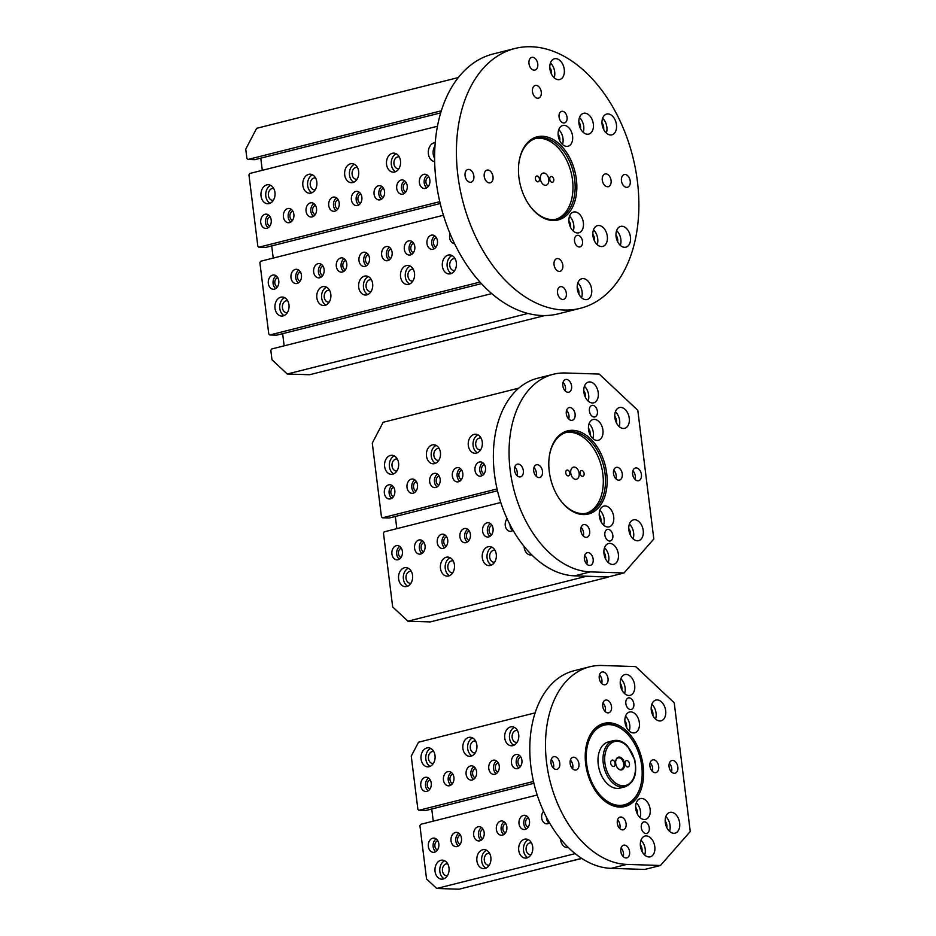 <?xml version="1.0" encoding="UTF-8"?>
<svg xmlns="http://www.w3.org/2000/svg" width="936" height="936" viewBox="0 0 936 936"><rect width="100%" height="100%" fill="white"/><g stroke="black" fill="none" stroke-linecap="round" stroke-linejoin="round"><path stroke-width="1.4" d="M625.072 763.682A3.276 2.153 -104.1 0 1 626.465 760.582A3.276 2.153 -104.1 0 1 629.343 763.226A3.276 2.153 -104.1 0 1 628.068 766.935A3.276 2.153 -104.1 0 1 625.072 763.682M615.701 763.378A6.552 4.294 -104.1 0 1 615.677 761.284A6.552 4.294 -104.1 0 1 621.527 757.973A6.552 4.294 -104.1 0 1 623.984 767.719A6.552 4.294 -104.1 0 1 617.257 767.578A6.552 4.294 -104.1 0 1 615.701 763.378M610.705 763.214A3.276 2.153 -104.1 0 1 612.109 760.114A3.276 2.153 -104.1 0 1 614.987 762.758A3.276 2.153 -104.1 0 1 613.7 766.467A3.276 2.153 -104.1 0 1 610.705 763.214M641.839 779.185A41.675 27.331 -104.1 0 1 641.827 779.337A41.675 27.331 -104.1 0 1 623.938 805.522A41.675 27.331 -104.1 0 1 585.842 764.197A41.675 27.331 -104.1 0 1 603.591 724.698A41.675 27.331 -104.1 0 1 608.669 724.16A41.675 27.331 -104.1 0 1 631.753 739.3A41.675 27.331 -104.1 0 1 631.835 739.428M625.026 786.837L620.006 788.1A23.809 15.619 -104.1 0 1 598.244 764.478A23.809 15.619 -104.1 0 1 608.388 741.909L613.408 740.645C618.357 739.604 623.048 741.37 627.459 745.957L634.725 759.704C637.486 773.861 634.257 782.905 625.026 786.837A23.809 15.619 -104.1 0 1 603.252 763.226A23.809 15.619 -104.1 0 1 613.408 740.645M586.673 764.104A41.079 26.933 75.9 0 0 614.601 804.667A41.079 26.933 75.9 0 0 641.862 779.033A41.079 26.933 75.9 0 0 631.929 739.557A41.079 26.933 75.9 0 0 599.988 726.804A41.079 26.933 75.9 0 0 586.673 764.104M617.163 767.438A5.955 3.908 75.9 0 0 621.106 769.404A5.955 3.908 75.9 0 0 623.434 762.676A5.955 3.908 75.9 0 0 618.193 757.856A5.955 3.908 75.9 0 0 615.654 761.448M660.442 865.496L644.752 869.439L611.114 868.351A101.205 66.374 -104.1 0 1 532.35 775.921A101.205 66.374 -104.1 0 1 574.025 670.749L589.727 666.795A101.205 66.374 -104.1 0 1 602.035 665.496L635.661 666.584L674.224 702.796L690.253 831.507L660.442 865.496L626.804 864.396A101.205 66.374 -104.1 0 1 548.04 771.966A101.205 66.374 -104.1 0 1 589.727 666.795M650.134 809.219A10.717 7.032 75.9 0 0 640.329 798.595A10.717 7.032 75.9 0 0 635.766 808.751A10.717 7.032 75.9 0 0 645.559 819.386A10.717 7.032 75.9 0 0 650.134 809.219M641.289 827.576A5.955 3.908 75.9 0 0 646.729 833.485A5.955 3.908 75.9 0 0 649.268 827.845A5.955 3.908 75.9 0 0 643.828 821.937A5.955 3.908 75.9 0 0 641.289 827.576M654.79 846.67A10.717 7.032 75.9 0 0 644.998 836.035A10.717 7.032 75.9 0 0 640.435 846.202A10.717 7.032 75.9 0 0 650.227 856.826A10.717 7.032 75.9 0 0 654.79 846.67M679.653 823.001A10.717 7.032 75.9 0 0 669.86 812.378A10.717 7.032 75.9 0 0 665.297 822.533A10.717 7.032 75.9 0 0 675.09 833.157A10.717 7.032 75.9 0 0 679.653 823.001M608.026 678.506A6.552 4.294 -104.1 0 1 605.229 684.719A6.552 4.294 -104.1 0 1 599.473 679.407A6.552 4.294 -104.1 0 1 602.035 672.013A6.552 4.294 -104.1 0 1 608.026 678.506M611.524 706.586A6.552 4.294 -104.1 0 1 608.728 712.799A6.552 4.294 -104.1 0 1 602.971 707.487A6.552 4.294 -104.1 0 1 605.533 700.093A6.552 4.294 -104.1 0 1 611.524 706.586M643.137 765.882A42.869 28.115 -104.1 0 1 629.249 804.808A42.869 28.115 -104.1 0 1 595.916 791.505A42.869 28.115 -104.1 0 1 585.562 750.309A42.869 28.115 -104.1 0 1 614.004 723.563A42.869 28.115 -104.1 0 1 643.137 765.882M617.315 823.306A6.552 4.294 -104.1 0 1 620.112 817.093A6.552 4.294 -104.1 0 1 625.868 822.405A6.552 4.294 -104.1 0 1 623.306 829.799A6.552 4.294 -104.1 0 1 617.315 823.306M620.814 851.386A6.552 4.294 -104.1 0 1 623.61 845.173A6.552 4.294 -104.1 0 1 629.366 850.485A6.552 4.294 -104.1 0 1 626.804 857.879A6.552 4.294 -104.1 0 1 620.814 851.386M634.678 685.199A10.717 7.032 -104.1 0 1 630.115 695.354A10.717 7.032 -104.1 0 1 620.322 684.731A10.717 7.032 -104.1 0 1 624.885 674.575A10.717 7.032 -104.1 0 1 634.678 685.199M674.259 773.3A6.552 4.294 -104.1 0 1 669.17 767.321A6.552 4.294 -104.1 0 1 671.861 760.512A6.552 4.294 -104.1 0 1 677.629 765.823A6.552 4.294 -104.1 0 1 675.055 773.218A6.552 4.294 -104.1 0 1 674.259 773.3M655.118 772.68A6.552 4.294 -104.1 0 1 650.017 766.701A6.552 4.294 -104.1 0 1 652.708 759.892A6.552 4.294 -104.1 0 1 658.476 765.192A6.552 4.294 -104.1 0 1 655.914 772.598A6.552 4.294 -104.1 0 1 655.118 772.68M625.845 703.556A5.955 3.908 -104.1 0 1 628.384 697.917A5.955 3.908 -104.1 0 1 633.824 703.813A5.955 3.908 -104.1 0 1 631.285 709.465A5.955 3.908 -104.1 0 1 625.845 703.556M665.672 710.681A10.717 7.032 -104.1 0 1 661.097 720.837A10.717 7.032 -104.1 0 1 651.304 710.213A10.717 7.032 -104.1 0 1 655.867 700.058A10.717 7.032 -104.1 0 1 665.672 710.681M639.346 722.639A10.717 7.032 -104.1 0 1 634.783 732.794A10.717 7.032 -104.1 0 1 624.979 722.171A10.717 7.032 -104.1 0 1 629.554 712.015A10.717 7.032 -104.1 0 1 639.346 722.639M554.58 756.592A6.552 4.294 -104.1 0 1 559.669 762.571A6.552 4.294 -104.1 0 1 556.978 769.38A6.552 4.294 -104.1 0 1 551.21 764.068A6.552 4.294 -104.1 0 1 553.784 756.674A6.552 4.294 -104.1 0 1 554.58 756.592M573.721 757.212A6.552 4.294 -104.1 0 1 578.822 763.191A6.552 4.294 -104.1 0 1 576.12 770A6.552 4.294 -104.1 0 1 570.363 764.7A6.552 4.294 -104.1 0 1 572.926 757.294A6.552 4.294 -104.1 0 1 573.721 757.212M599.496 674.809A6.552 4.294 -104.1 0 1 601.918 680.039A6.552 4.294 -104.1 0 1 601.673 683.455M602.995 702.889A6.552 4.294 -104.1 0 1 605.417 708.119A6.552 4.294 -104.1 0 1 605.171 711.535M617.561 819.889A6.552 4.294 -104.1 0 1 619.737 828.535M621.059 847.969A6.552 4.294 -104.1 0 1 623.236 856.615M623.938 805.522L623.715 805.58A41.675 27.331 -104.1 0 1 595.741 791.236M585.526 750.625A41.675 27.331 -104.1 0 1 603.381 724.745L603.591 724.698M669.322 763.308A6.552 4.294 -104.1 0 1 671.744 768.55A6.552 4.294 -104.1 0 1 671.498 771.954M650.169 762.688A6.552 4.294 -104.1 0 1 652.603 767.918A6.552 4.294 -104.1 0 1 652.345 771.334M651.199 708.798A5.955 3.908 -104.1 0 1 652.883 712.986A5.955 3.908 -104.1 0 1 652.837 715.338M620.205 683.327A5.955 3.908 -104.1 0 1 621.902 687.504A5.955 3.908 -104.1 0 1 621.855 689.867M624.569 693.553A10.717 7.032 75.9 0 0 620.849 678.787M655.551 719.035A10.717 7.032 75.9 0 0 651.83 704.27M629.226 731.004A10.717 7.032 75.9 0 0 625.505 716.227M624.874 720.767A5.955 3.908 -104.1 0 1 626.558 724.944A5.955 3.908 -104.1 0 1 626.523 727.307M551.234 759.47A6.552 4.294 -104.1 0 1 553.41 768.117M570.387 760.09A6.552 4.294 -104.1 0 1 572.563 768.737M666.83 827.67A5.955 3.908 75.9 0 0 666.877 825.306A5.955 3.908 75.9 0 0 665.18 821.129M665.824 816.59A10.717 7.032 -104.1 0 1 669.544 831.355M641.967 851.327A5.955 3.908 75.9 0 0 642.014 848.975A5.955 3.908 75.9 0 0 640.318 844.787M640.961 840.247A10.717 7.032 -104.1 0 1 644.67 855.024M637.299 813.887A5.955 3.908 75.9 0 0 637.346 811.535A5.955 3.908 75.9 0 0 635.661 807.347M636.293 802.807A10.717 7.032 -104.1 0 1 640.013 817.584M608.248 576.927L585.772 576.447L407.932 621.188L430.279 621.913L608.119 577.173M453.2 560.933A5.955 4.423 -88.1 0 0 452.427 560.816A5.955 4.423 -88.1 0 0 451.503 560.91A5.955 4.423 -88.1 0 0 447.817 567.239A5.955 4.423 -88.1 0 0 452.029 572.715A5.955 4.423 -88.1 0 0 452.825 572.645M407.932 621.188L392.675 606.938L383.491 533.216L384.216 531.835L500.783 502.503M396.829 528.653L395.32 516.485M497.063 488.955L382.473 517.795L381.455 516.836L372.271 443.126L383.163 422.288L518.778 388.159M437.264 542.623A7.149 5.3 -88.1 0 0 442.26 548.449A7.149 5.3 -88.1 0 0 447.794 541.476A7.149 5.3 -88.1 0 0 442.728 534.163A7.149 5.3 -88.1 0 0 437.264 542.623M482.59 531.215A7.149 5.3 -88.1 0 0 487.586 537.042A7.149 5.3 -88.1 0 0 493.12 530.068A7.149 5.3 -88.1 0 0 488.054 522.756A7.149 5.3 -88.1 0 0 482.59 531.215M507.125 518.766A7.149 5.3 -88.1 0 0 505.253 525.505A7.149 5.3 -88.1 0 0 510.26 531.332A7.149 5.3 -88.1 0 0 513.092 530.338M440.47 568.363A9.524 7.067 -88.1 0 0 447.127 576.131A9.524 7.067 -88.1 0 0 454.51 566.83A9.524 7.067 -88.1 0 0 447.747 557.084A9.524 7.067 -88.1 0 0 440.47 568.363M398.619 578.893A9.524 7.067 -88.1 0 0 405.288 586.65A9.524 7.067 -88.1 0 0 412.659 577.36A9.524 7.067 -88.1 0 0 405.908 567.614A9.524 7.067 -88.1 0 0 398.619 578.893M524.078 546.367A9.524 7.067 -88.1 0 0 524.16 547.303A9.524 7.067 -88.1 0 0 530.817 555.071A9.524 7.067 -88.1 0 0 531.882 554.99M482.309 557.833A9.524 7.067 -88.1 0 0 488.978 565.601A9.524 7.067 -88.1 0 0 496.349 556.312A9.524 7.067 -88.1 0 0 489.598 546.554A9.524 7.067 -88.1 0 0 482.309 557.833M391.927 554.03A7.149 5.3 -88.1 0 0 396.922 559.845A7.149 5.3 -88.1 0 0 402.457 552.884A7.149 5.3 -88.1 0 0 397.39 545.571A7.149 5.3 -88.1 0 0 391.927 554.03M414.589 548.32A7.149 5.3 -88.1 0 0 419.597 554.147A7.149 5.3 -88.1 0 0 425.12 547.174A7.149 5.3 -88.1 0 0 420.053 539.861A7.149 5.3 -88.1 0 0 414.589 548.32M459.927 536.913A7.149 5.3 -88.1 0 0 464.923 542.74A7.149 5.3 -88.1 0 0 470.457 535.766A7.149 5.3 -88.1 0 0 465.391 528.454A7.149 5.3 -88.1 0 0 459.927 536.913M426.477 456.031A9.524 7.067 91.9 0 1 432.28 444.916A9.524 7.067 91.9 0 1 433.766 444.764A9.524 7.067 91.9 0 1 440.517 454.51A9.524 7.067 91.9 0 1 433.146 463.8A9.524 7.067 91.9 0 1 426.477 456.031M384.637 466.561A9.524 7.067 91.9 0 1 390.441 455.446A9.524 7.067 91.9 0 1 391.915 455.294A9.524 7.067 91.9 0 1 398.666 465.04A9.524 7.067 91.9 0 1 391.295 474.33A9.524 7.067 91.9 0 1 384.637 466.561M468.316 445.513A9.524 7.067 91.9 0 1 474.131 434.398A9.524 7.067 91.9 0 1 475.605 434.234A9.524 7.067 91.9 0 1 482.356 443.98A9.524 7.067 91.9 0 1 474.985 453.27A9.524 7.067 91.9 0 1 468.316 445.513M384.357 493.178A7.149 5.3 91.9 0 1 388.709 484.848A7.149 5.3 91.9 0 1 389.809 484.731A7.149 5.3 91.9 0 1 394.875 492.043A7.149 5.3 91.9 0 1 389.353 499.005A7.149 5.3 91.9 0 1 384.357 493.178M407.02 487.48A7.149 5.3 91.9 0 1 411.372 479.138A7.149 5.3 91.9 0 1 412.483 479.021A7.149 5.3 91.9 0 1 417.55 486.334A7.149 5.3 91.9 0 1 412.015 493.307A7.149 5.3 91.9 0 1 407.02 487.48M475.008 470.375A7.149 5.3 91.9 0 1 479.372 462.033A7.149 5.3 91.9 0 1 480.472 461.916A7.149 5.3 91.9 0 1 485.538 469.228A7.149 5.3 91.9 0 1 480.016 476.19A7.149 5.3 91.9 0 1 475.008 470.375M452.345 476.073A7.149 5.3 91.9 0 1 456.709 467.743A7.149 5.3 91.9 0 1 457.809 467.614A7.149 5.3 91.9 0 1 462.875 474.926A7.149 5.3 91.9 0 1 457.341 481.9A7.149 5.3 91.9 0 1 452.345 476.073M429.682 481.783A7.149 5.3 91.9 0 1 434.035 473.44A7.149 5.3 91.9 0 1 435.146 473.323A7.149 5.3 91.9 0 1 440.212 480.636A7.149 5.3 91.9 0 1 434.678 487.597A7.149 5.3 91.9 0 1 429.682 481.783M393.448 496.642A4.762 3.533 91.9 0 1 390.839 491.903A4.762 3.533 91.9 0 1 393.752 487.352M396.981 470.843A5.955 4.423 91.9 0 1 396.197 470.913A5.955 4.423 91.9 0 1 391.985 465.449A5.955 4.423 91.9 0 1 395.659 459.12A5.955 4.423 91.9 0 1 396.583 459.014A5.955 4.423 91.9 0 1 397.367 459.131M391.763 498.315A7.149 5.3 91.9 0 1 389.072 491.845A7.149 5.3 91.9 0 1 392.184 485.573M393.705 473.85A9.524 7.067 91.9 0 1 389.329 464.736A9.524 7.067 91.9 0 1 394.29 455.926M477.395 452.79A9.524 7.067 91.9 0 1 473.019 443.676A9.524 7.067 91.9 0 1 477.98 434.877M480.671 449.795A5.955 4.423 91.9 0 1 479.887 449.853A5.955 4.423 91.9 0 1 475.675 444.389A5.955 4.423 91.9 0 1 479.349 438.06A5.955 4.423 91.9 0 1 480.273 437.954A5.955 4.423 91.9 0 1 481.057 438.083M401.333 548.192A4.762 3.533 -88.1 0 0 398.42 552.755A4.762 3.533 -88.1 0 0 401.029 557.482M399.766 546.413A7.149 5.3 -88.1 0 0 396.712 554.182A7.149 5.3 -88.1 0 0 399.344 559.155M446.659 536.784A4.762 3.533 -88.1 0 0 443.746 541.347A4.762 3.533 -88.1 0 0 446.367 546.086M445.091 535.006A7.149 5.3 -88.1 0 0 442.049 542.775A7.149 5.3 -88.1 0 0 444.682 547.747M408.283 568.257A9.524 7.067 -88.1 0 0 403.404 579.045A9.524 7.067 -88.1 0 0 407.698 586.17M411.36 571.463A5.955 4.423 -88.1 0 0 410.576 571.334A5.955 4.423 -88.1 0 0 409.652 571.44A5.955 4.423 -88.1 0 0 405.978 577.769A5.955 4.423 -88.1 0 0 410.19 583.245A5.955 4.423 -88.1 0 0 410.974 583.175M484.111 473.838A4.762 3.533 91.9 0 1 481.502 469.1A4.762 3.533 91.9 0 1 484.415 464.537M482.426 475.5A7.149 5.3 91.9 0 1 479.735 469.041A7.149 5.3 91.9 0 1 482.847 462.758M491.973 547.197A9.524 7.067 -88.1 0 0 487.094 557.985A9.524 7.067 -88.1 0 0 491.388 565.11M495.05 550.403A5.955 4.423 -88.1 0 0 494.266 550.286A5.955 4.423 -88.1 0 0 493.342 550.38A5.955 4.423 -88.1 0 0 489.657 556.709A5.955 4.423 -88.1 0 0 493.88 562.185A5.955 4.423 -88.1 0 0 494.664 562.115M438.785 485.234A4.762 3.533 91.9 0 1 436.164 480.507A4.762 3.533 91.9 0 1 439.089 475.944M437.1 486.907A7.149 5.3 91.9 0 1 434.398 480.449A7.149 5.3 91.9 0 1 437.51 474.166M450.122 557.727A9.524 7.067 -88.1 0 0 445.255 568.515A9.524 7.067 -88.1 0 0 449.549 575.64M491.997 525.377A4.762 3.533 -88.1 0 0 489.083 529.94A4.762 3.533 -88.1 0 0 491.692 534.678M490.429 523.61A7.149 5.3 -88.1 0 0 487.375 531.367A7.149 5.3 -88.1 0 0 490.008 536.34M435.556 463.32A9.524 7.067 91.9 0 1 431.168 454.206A9.524 7.067 91.9 0 1 436.141 445.407M438.832 460.313A5.955 4.423 91.9 0 1 438.048 460.383A5.955 4.423 91.9 0 1 433.824 454.919A5.955 4.423 91.9 0 1 437.51 448.59A5.955 4.423 91.9 0 1 438.434 448.484A5.955 4.423 91.9 0 1 439.206 448.601M382.473 517.795L389.259 518.006L497.484 490.78M509.968 524.628A7.149 5.3 -88.1 0 0 510.05 525.669A7.149 5.3 -88.1 0 0 512.671 530.642M416.122 490.944A4.762 3.533 91.9 0 1 413.501 486.205A4.762 3.533 91.9 0 1 416.426 481.642M414.437 492.617A7.149 5.3 91.9 0 1 411.735 486.147A7.149 5.3 91.9 0 1 414.847 479.875M423.996 542.494A4.762 3.533 -88.1 0 0 421.083 547.045A4.762 3.533 -88.1 0 0 423.692 551.784M422.428 540.715A7.149 5.3 -88.1 0 0 419.386 548.473A7.149 5.3 -88.1 0 0 422.007 553.457M461.448 479.536A4.762 3.533 91.9 0 1 458.839 474.798A4.762 3.533 91.9 0 1 461.752 470.246M459.763 481.209A7.149 5.3 91.9 0 1 457.072 474.739A7.149 5.3 91.9 0 1 460.184 468.468M469.334 531.086A4.762 3.533 -88.1 0 0 466.409 535.638A4.762 3.533 -88.1 0 0 469.03 540.376M467.754 529.308A7.149 5.3 -88.1 0 0 464.712 537.077A7.149 5.3 -88.1 0 0 467.345 542.049M624.008 572.984L608.318 576.927L574.681 575.839A101.205 66.374 -104.1 0 1 495.916 483.409A101.205 66.374 -104.1 0 1 537.592 378.238L553.293 374.283A101.205 66.374 -104.1 0 1 565.601 372.984L599.227 374.072L637.79 410.284L653.819 538.996L624.008 572.984L590.37 571.884A101.205 66.374 -104.1 0 1 511.606 479.466A101.205 66.374 -104.1 0 1 553.293 374.283M613.7 516.719A10.717 7.032 75.9 0 0 603.895 506.083A10.717 7.032 75.9 0 0 599.332 516.251A10.717 7.032 75.9 0 0 609.125 526.874A10.717 7.032 75.9 0 0 613.7 516.719M604.855 535.076A5.955 3.908 75.9 0 0 610.295 540.973A5.955 3.908 75.9 0 0 612.834 535.333A5.955 3.908 75.9 0 0 607.394 529.425A5.955 3.908 75.9 0 0 604.855 535.076M618.357 554.159A10.717 7.032 75.9 0 0 608.564 543.524A10.717 7.032 75.9 0 0 604.001 553.691A10.717 7.032 75.9 0 0 613.794 564.314A10.717 7.032 75.9 0 0 618.357 554.159M643.219 530.49A10.717 7.032 75.9 0 0 633.426 519.866A10.717 7.032 75.9 0 0 628.863 530.022A10.717 7.032 75.9 0 0 638.656 540.645A10.717 7.032 75.9 0 0 643.219 530.49M571.592 385.995A6.552 4.294 -104.1 0 1 568.795 392.207A6.552 4.294 -104.1 0 1 563.039 386.896A6.552 4.294 -104.1 0 1 565.601 379.501A6.552 4.294 -104.1 0 1 571.592 385.995M575.09 414.075A6.552 4.294 -104.1 0 1 572.294 420.287A6.552 4.294 -104.1 0 1 566.537 414.987A6.552 4.294 -104.1 0 1 569.1 407.581A6.552 4.294 -104.1 0 1 575.09 414.075M606.703 473.37A42.869 28.115 -104.1 0 1 592.816 512.296A42.869 28.115 -104.1 0 1 559.482 498.993A42.869 28.115 -104.1 0 1 549.128 457.798A42.869 28.115 -104.1 0 1 577.57 431.051A42.869 28.115 -104.1 0 1 606.703 473.37M580.882 530.794A6.552 4.294 -104.1 0 1 583.678 524.593A6.552 4.294 -104.1 0 1 589.434 529.893A6.552 4.294 -104.1 0 1 586.872 537.287A6.552 4.294 -104.1 0 1 580.882 530.794M584.38 558.874A6.552 4.294 -104.1 0 1 587.176 552.673A6.552 4.294 -104.1 0 1 592.933 557.973A6.552 4.294 -104.1 0 1 590.37 565.367A6.552 4.294 -104.1 0 1 584.38 558.874M598.244 392.687A10.717 7.032 -104.1 0 1 593.681 402.843A10.717 7.032 -104.1 0 1 583.889 392.219A10.717 7.032 -104.1 0 1 588.451 382.063A10.717 7.032 -104.1 0 1 598.244 392.687M637.825 480.788A6.552 4.294 -104.1 0 1 632.736 474.809A6.552 4.294 -104.1 0 1 635.427 468A6.552 4.294 -104.1 0 1 641.195 473.312A6.552 4.294 -104.1 0 1 638.621 480.706A6.552 4.294 -104.1 0 1 637.825 480.788M618.684 480.168A6.552 4.294 -104.1 0 1 613.583 474.189A6.552 4.294 -104.1 0 1 616.274 467.38A6.552 4.294 -104.1 0 1 622.042 472.68A6.552 4.294 -104.1 0 1 619.48 480.086A6.552 4.294 -104.1 0 1 618.684 480.168M589.411 411.044A5.955 3.908 -104.1 0 1 591.95 405.405A5.955 3.908 -104.1 0 1 597.39 411.302A5.955 3.908 -104.1 0 1 594.851 416.953A5.955 3.908 -104.1 0 1 589.411 411.044M629.238 418.17A10.717 7.032 -104.1 0 1 624.663 428.325A10.717 7.032 -104.1 0 1 614.87 417.702A10.717 7.032 -104.1 0 1 619.433 407.546A10.717 7.032 -104.1 0 1 629.238 418.17M602.913 430.127A10.717 7.032 -104.1 0 1 598.35 440.294A10.717 7.032 -104.1 0 1 588.545 429.659A10.717 7.032 -104.1 0 1 593.12 419.503A10.717 7.032 -104.1 0 1 602.913 430.127M518.146 464.08A6.552 4.294 -104.1 0 1 523.236 470.059A6.552 4.294 -104.1 0 1 520.545 476.869A6.552 4.294 -104.1 0 1 514.777 471.568A6.552 4.294 -104.1 0 1 517.351 464.162A6.552 4.294 -104.1 0 1 518.146 464.08M537.287 464.701A6.552 4.294 -104.1 0 1 542.389 470.679A6.552 4.294 -104.1 0 1 539.686 477.489A6.552 4.294 -104.1 0 1 533.929 472.189A6.552 4.294 -104.1 0 1 536.492 464.782A6.552 4.294 -104.1 0 1 537.287 464.701M579.127 473.335A6.248 4.095 -104.1 0 1 576.459 479.267A6.248 4.095 -104.1 0 1 570.96 474.201A6.248 4.095 -104.1 0 1 573.405 467.146A6.248 4.095 -104.1 0 1 579.127 473.335M586.182 513.314A41.675 27.331 75.9 0 0 602.854 474.107A41.675 27.331 75.9 0 0 565.859 432.549M584.111 473.499A2.972 1.954 75.9 0 0 581.385 470.551A2.972 1.954 75.9 0 0 580.121 473.37A2.972 1.954 75.9 0 0 582.835 476.319A2.972 1.954 75.9 0 0 584.111 473.499M569.743 473.031A2.972 1.954 75.9 0 0 567.029 470.083A2.972 1.954 75.9 0 0 565.754 472.902A2.972 1.954 75.9 0 0 568.48 475.862A2.972 1.954 75.9 0 0 569.743 473.031M563.062 382.297A6.552 4.294 -104.1 0 1 565.484 387.527A6.552 4.294 -104.1 0 1 565.239 390.944M566.561 410.377A6.552 4.294 -104.1 0 1 568.983 415.607A6.552 4.294 -104.1 0 1 568.737 419.024M581.127 527.377A6.552 4.294 -104.1 0 1 583.303 536.024M584.626 555.469A6.552 4.294 -104.1 0 1 586.802 564.104M549.093 458.113A41.675 27.331 -104.1 0 1 566.947 432.245A41.675 27.331 -104.1 0 1 605.042 473.569A41.675 27.331 -104.1 0 1 587.281 513.068A41.675 27.331 -104.1 0 1 559.307 498.724M632.888 470.796A6.552 4.294 -104.1 0 1 635.31 476.038A6.552 4.294 -104.1 0 1 635.064 479.443M613.735 470.176A6.552 4.294 -104.1 0 1 616.169 475.406A6.552 4.294 -104.1 0 1 615.911 478.822M614.765 416.298A5.955 3.908 -104.1 0 1 616.45 420.475A5.955 3.908 -104.1 0 1 616.403 422.838M583.771 390.815A5.955 3.908 -104.1 0 1 585.468 395.004A5.955 3.908 -104.1 0 1 585.421 397.355M588.136 401.053A10.717 7.032 75.9 0 0 584.415 386.275M619.117 426.524A10.717 7.032 75.9 0 0 615.397 411.758M592.792 438.493A10.717 7.032 75.9 0 0 589.072 423.715M588.44 428.255A5.955 3.908 -104.1 0 1 590.125 432.444A5.955 3.908 -104.1 0 1 590.09 434.795M514.8 466.959A6.552 4.294 -104.1 0 1 516.976 475.605M533.953 467.579A6.552 4.294 -104.1 0 1 536.129 476.225M630.396 535.158A5.955 3.908 75.9 0 0 630.443 532.806A5.955 3.908 75.9 0 0 628.746 528.618M629.39 524.078A10.717 7.032 -104.1 0 1 633.11 538.855M605.533 558.815A5.955 3.908 75.9 0 0 605.58 556.464A5.955 3.908 75.9 0 0 603.884 552.275M604.527 547.747A10.717 7.032 -104.1 0 1 608.236 562.513M600.865 521.375A5.955 3.908 75.9 0 0 600.912 519.024A5.955 3.908 75.9 0 0 599.227 514.835M599.859 510.295A10.717 7.032 -104.1 0 1 603.58 525.073M539.417 178.987A2.972 1.954 75.9 0 0 536.691 176.038A2.972 1.954 75.9 0 0 535.392 178.203A2.972 1.954 75.9 0 0 536.515 181.221A2.972 1.954 75.9 0 0 538.141 181.806A2.972 1.954 75.9 0 0 539.417 178.987M553.773 179.455A2.972 1.954 75.9 0 0 551.058 176.506A2.972 1.954 75.9 0 0 549.888 179.864A2.972 1.954 75.9 0 0 552.509 182.274A2.972 1.954 75.9 0 0 553.27 181.771A2.972 1.954 75.9 0 0 553.773 179.455M555.855 219.27A41.675 27.331 75.9 0 0 572.528 180.063A41.675 27.331 75.9 0 0 535.532 138.505M548.788 179.291A6.248 4.095 -104.1 0 1 546.133 185.223A6.248 4.095 -104.1 0 1 540.622 180.157A6.248 4.095 -104.1 0 1 543.079 173.101A6.248 4.095 -104.1 0 1 548.788 179.291M578.951 123.47A10.717 7.032 75.9 0 0 588.756 134.105A10.717 7.032 75.9 0 0 593.319 123.938A10.717 7.032 75.9 0 0 583.526 113.314A10.717 7.032 75.9 0 0 578.951 123.47M630.443 237.019A10.717 7.032 75.9 0 0 620.65 226.395A10.717 7.032 75.9 0 0 616.45 238.504A10.717 7.032 75.9 0 0 625.88 247.174A10.717 7.032 75.9 0 0 630.443 237.019M487.808 170.036A6.552 4.294 -104.1 0 1 492.909 176.015A6.552 4.294 -104.1 0 1 490.207 182.824A6.552 4.294 -104.1 0 1 484.45 177.524A6.552 4.294 -104.1 0 1 487.012 170.118A6.552 4.294 -104.1 0 1 487.808 170.036M468.655 169.416A6.552 4.294 -104.1 0 1 473.756 175.395A6.552 4.294 -104.1 0 1 471.065 182.204A6.552 4.294 -104.1 0 1 465.297 176.892A6.552 4.294 -104.1 0 1 467.86 169.498A6.552 4.294 -104.1 0 1 468.655 169.416M572.575 136.083A10.717 7.032 -104.1 0 1 568.012 146.25A10.717 7.032 -104.1 0 1 558.581 137.569A10.717 7.032 -104.1 0 1 562.782 125.459A10.717 7.032 -104.1 0 1 572.575 136.083M616.45 124.699A10.717 7.032 -104.1 0 1 611.887 134.854A10.717 7.032 -104.1 0 1 602.456 126.173A10.717 7.032 -104.1 0 1 606.657 114.063A10.717 7.032 -104.1 0 1 616.45 124.699M559.073 117A5.955 3.908 -104.1 0 1 561.612 111.361A5.955 3.908 -104.1 0 1 567.052 117.257A5.955 3.908 -104.1 0 1 564.525 122.908A5.955 3.908 -104.1 0 1 559.073 117M607.499 186.744A6.552 4.294 -104.1 0 1 602.398 180.765A6.552 4.294 -104.1 0 1 605.101 173.956A6.552 4.294 -104.1 0 1 605.896 173.874A6.552 4.294 -104.1 0 1 610.986 179.852A6.552 4.294 -104.1 0 1 608.295 186.662A6.552 4.294 -104.1 0 1 607.499 186.744M626.64 187.364A6.552 4.294 -104.1 0 1 621.551 181.385A6.552 4.294 -104.1 0 1 624.242 174.587A6.552 4.294 -104.1 0 1 625.037 174.494A6.552 4.294 -104.1 0 1 630.139 180.484A6.552 4.294 -104.1 0 1 627.436 187.282A6.552 4.294 -104.1 0 1 626.64 187.364M564.268 69.393A10.717 7.032 -104.1 0 1 559.705 79.548A10.717 7.032 -104.1 0 1 550.274 70.879A10.717 7.032 -104.1 0 1 554.475 58.769A10.717 7.032 -104.1 0 1 564.268 69.393M457.891 175.477A133.953 87.844 -104.1 0 1 514.964 48.485A133.953 87.844 -104.1 0 1 632.841 156.956A133.953 87.844 -104.1 0 1 580.343 308.295A133.953 87.844 -104.1 0 1 457.891 175.477M557.552 292.909A6.552 4.294 -104.1 0 1 560.336 286.709A6.552 4.294 -104.1 0 1 566.105 292.009A6.552 4.294 -104.1 0 1 563.53 299.403A6.552 4.294 -104.1 0 1 557.552 292.909M554.053 264.829A6.552 4.294 -104.1 0 1 556.838 258.628A6.552 4.294 -104.1 0 1 562.606 263.929A6.552 4.294 -104.1 0 1 560.032 271.323A6.552 4.294 -104.1 0 1 554.053 264.829M576.377 179.326A42.869 28.115 -104.1 0 1 562.477 218.252A42.869 28.115 -104.1 0 1 529.156 204.949A42.869 28.115 -104.1 0 1 518.79 163.753A42.869 28.115 -104.1 0 1 547.232 137.007A42.869 28.115 -104.1 0 1 576.377 179.326M541.254 91.95A6.552 4.294 -104.1 0 1 538.469 98.163A6.552 4.294 -104.1 0 1 532.479 91.669A6.552 4.294 -104.1 0 1 535.275 85.457A6.552 4.294 -104.1 0 1 541.254 91.95M537.755 63.87A6.552 4.294 -104.1 0 1 534.971 70.083A6.552 4.294 -104.1 0 1 528.98 63.59A6.552 4.294 -104.1 0 1 531.777 57.377A6.552 4.294 -104.1 0 1 537.755 63.87M591.669 289.364A10.717 7.032 75.9 0 0 581.876 278.729A10.717 7.032 75.9 0 0 577.676 290.839A10.717 7.032 75.9 0 0 587.106 299.52A10.717 7.032 75.9 0 0 591.669 289.364M574.529 241.02A5.955 3.908 75.9 0 0 579.969 246.928A5.955 3.908 75.9 0 0 582.508 241.289A5.955 3.908 75.9 0 0 577.067 235.381A5.955 3.908 75.9 0 0 574.529 241.02M583.362 222.663A10.717 7.032 75.9 0 0 573.569 212.039A10.717 7.032 75.9 0 0 569.369 224.149A10.717 7.032 75.9 0 0 578.799 232.83A10.717 7.032 75.9 0 0 583.362 222.663M592.944 235.802A10.717 7.032 -104.1 0 1 597.507 225.634A10.717 7.032 -104.1 0 1 607.312 236.27A10.717 7.032 -104.1 0 1 602.737 246.425A10.717 7.032 -104.1 0 1 592.944 235.802M580.343 308.295L558.546 313.782A133.953 87.844 -104.1 0 1 436.094 180.952A133.953 87.844 -104.1 0 1 493.178 53.972L514.964 48.485M518.755 164.069A41.675 27.331 -104.1 0 1 536.609 138.2A41.675 27.331 -104.1 0 1 574.704 179.513A41.675 27.331 -104.1 0 1 556.955 219.024A41.675 27.331 -104.1 0 1 528.98 204.68M601.977 122.815A5.955 3.908 -104.1 0 1 603.673 127.003A5.955 3.908 -104.1 0 1 603.626 129.355M549.795 67.521A5.955 3.908 -104.1 0 1 551.491 71.698A5.955 3.908 -104.1 0 1 551.444 74.061M554.159 77.746A10.717 7.032 75.9 0 0 554.685 71.803A10.717 7.032 75.9 0 0 550.438 62.981M606.341 133.052A10.717 7.032 75.9 0 0 606.867 127.109A10.717 7.032 75.9 0 0 602.62 118.275M562.466 144.448A10.717 7.032 75.9 0 0 562.992 138.493A10.717 7.032 75.9 0 0 558.745 129.671M558.102 134.211A5.955 3.908 -104.1 0 1 559.798 138.399A5.955 3.908 -104.1 0 1 559.751 140.751M578.846 294.021A5.955 3.908 75.9 0 0 578.893 291.669A5.955 3.908 75.9 0 0 577.196 287.481M577.84 282.953A10.717 7.032 -104.1 0 1 582.087 291.775A10.717 7.032 -104.1 0 1 581.548 297.718M570.539 227.331A5.955 3.908 75.9 0 0 570.586 224.979A5.955 3.908 75.9 0 0 568.889 220.791M569.533 216.251A10.717 7.032 -104.1 0 1 573.78 225.085A10.717 7.032 -104.1 0 1 573.241 231.028M597.191 244.624A10.717 7.032 75.9 0 0 597.718 238.68A10.717 7.032 75.9 0 0 593.471 229.858M592.839 234.386A5.955 3.908 -104.1 0 1 594.524 238.575A5.955 3.908 -104.1 0 1 594.477 240.926M616.613 230.607A10.717 7.032 -104.1 0 1 620.86 239.429A10.717 7.032 -104.1 0 1 620.322 245.372M617.62 241.687A5.955 3.908 75.9 0 0 617.666 239.323A5.955 3.908 75.9 0 0 615.97 235.147M579.478 117.526A10.717 7.032 -104.1 0 1 583.725 126.348A10.717 7.032 -104.1 0 1 583.198 132.304M580.484 128.606A5.955 3.908 75.9 0 0 580.531 126.255A5.955 3.908 75.9 0 0 578.846 122.066M562.267 863.238L581.864 858.464M491.774 293.6L271.545 349.011L270.82 350.403L271.978 359.763L287.247 374.014L309.582 374.739L544.916 315.537M371.44 279.829A5.955 4.423 -88.1 0 0 370.656 279.712A5.955 4.423 -88.1 0 0 369.732 279.805A5.955 4.423 -88.1 0 0 366.046 286.135A5.955 4.423 -88.1 0 0 370.27 291.611A5.955 4.423 -88.1 0 0 371.054 291.541M455.13 258.769A5.955 4.423 -88.1 0 0 454.346 258.652A5.955 4.423 -88.1 0 0 453.422 258.745A5.955 4.423 -88.1 0 0 449.736 265.075A5.955 4.423 -88.1 0 0 453.96 270.551A5.955 4.423 -88.1 0 0 454.744 270.481M437.451 126.255L249.678 173.499L248.953 174.892L257.845 246.262L258.863 247.209L265.649 247.432L440.224 203.51M439.791 201.685L258.863 247.209M434.667 161.612A9.524 7.067 91.9 0 1 428.395 153.878A9.524 7.067 91.9 0 1 434.21 142.763A9.524 7.067 91.9 0 1 435.228 142.6M386.556 164.408A9.524 7.067 91.9 0 1 392.36 153.293A9.524 7.067 91.9 0 1 393.834 153.13A9.524 7.067 91.9 0 1 400.596 162.876A9.524 7.067 91.9 0 1 393.225 172.166A9.524 7.067 91.9 0 1 386.556 164.408M344.705 174.927A9.524 7.067 91.9 0 1 350.52 163.812A9.524 7.067 91.9 0 1 351.995 163.66A9.524 7.067 91.9 0 1 358.745 173.406A9.524 7.067 91.9 0 1 351.374 182.695A9.524 7.067 91.9 0 1 344.705 174.927M261.027 195.987A9.524 7.067 91.9 0 1 266.83 184.872A9.524 7.067 91.9 0 1 268.304 184.72A9.524 7.067 91.9 0 1 275.055 194.466A9.524 7.067 91.9 0 1 267.684 203.755A9.524 7.067 91.9 0 1 261.027 195.987M302.866 185.457A9.524 7.067 91.9 0 1 308.669 174.342A9.524 7.067 91.9 0 1 310.155 174.19A9.524 7.067 91.9 0 1 316.906 183.936A9.524 7.067 91.9 0 1 309.535 193.225A9.524 7.067 91.9 0 1 302.866 185.457M374.072 194.091A7.149 5.3 91.9 0 1 378.425 185.761A7.149 5.3 91.9 0 1 379.536 185.632A7.149 5.3 91.9 0 1 384.602 192.945A7.149 5.3 91.9 0 1 379.068 199.918A7.149 5.3 91.9 0 1 374.072 194.091M283.409 216.906A7.149 5.3 91.9 0 1 287.761 208.564A7.149 5.3 91.9 0 1 288.873 208.447A7.149 5.3 91.9 0 1 293.939 215.76A7.149 5.3 91.9 0 1 288.405 222.733A7.149 5.3 91.9 0 1 283.409 216.906M260.746 222.604A7.149 5.3 91.9 0 1 265.099 214.274A7.149 5.3 91.9 0 1 266.21 214.157A7.149 5.3 91.9 0 1 271.264 221.469A7.149 5.3 91.9 0 1 265.742 228.431A7.149 5.3 91.9 0 1 260.746 222.604M306.072 211.197A7.149 5.3 91.9 0 1 310.424 202.866A7.149 5.3 91.9 0 1 311.536 202.749A7.149 5.3 91.9 0 1 316.602 210.062A7.149 5.3 91.9 0 1 311.068 217.023A7.149 5.3 91.9 0 1 306.072 211.197M396.735 188.393A7.149 5.3 91.9 0 1 401.088 180.051A7.149 5.3 91.9 0 1 402.199 179.934A7.149 5.3 91.9 0 1 407.265 187.247A7.149 5.3 91.9 0 1 401.731 194.208A7.149 5.3 91.9 0 1 396.735 188.393M351.409 199.801A7.149 5.3 91.9 0 1 355.762 191.459A7.149 5.3 91.9 0 1 356.862 191.342A7.149 5.3 91.9 0 1 361.928 198.654A7.149 5.3 91.9 0 1 356.405 205.616A7.149 5.3 91.9 0 1 351.409 199.801M419.398 182.684A7.149 5.3 91.9 0 1 423.762 174.353A7.149 5.3 91.9 0 1 424.862 174.225A7.149 5.3 91.9 0 1 429.928 181.537A7.149 5.3 91.9 0 1 424.394 188.51A7.149 5.3 91.9 0 1 419.398 182.684M328.735 205.499A7.149 5.3 91.9 0 1 333.099 197.157A7.149 5.3 91.9 0 1 334.199 197.04A7.149 5.3 91.9 0 1 339.265 204.352A7.149 5.3 91.9 0 1 333.743 211.325A7.149 5.3 91.9 0 1 328.735 205.499M284.158 345.84L282.637 333.661M480.028 282.064L269.79 334.971L268.772 334.012L259.88 262.642L260.606 261.261L443.442 215.257M273.218 258.079L271.709 245.911M262.291 170.329L260.781 158.161M441.312 110.811L247.935 159.459L246.917 158.512L245.747 149.152L256.639 128.314L458.289 77.571M336.316 266.339A7.149 5.3 -88.1 0 0 341.312 272.165A7.149 5.3 -88.1 0 0 346.846 265.192A7.149 5.3 -88.1 0 0 341.78 257.88A7.149 5.3 -88.1 0 0 336.316 266.339M358.979 260.641A7.149 5.3 -88.1 0 0 363.975 266.467A7.149 5.3 -88.1 0 0 369.509 259.494A7.149 5.3 -88.1 0 0 364.443 252.182A7.149 5.3 -88.1 0 0 358.979 260.641M313.654 272.048A7.149 5.3 -88.1 0 0 318.649 277.863A7.149 5.3 -88.1 0 0 324.184 270.902A7.149 5.3 -88.1 0 0 319.118 263.589A7.149 5.3 -88.1 0 0 313.654 272.048M450.064 233.637A7.149 5.3 -88.1 0 0 449.643 237.826A7.149 5.3 -88.1 0 0 454.568 243.652M316.859 297.788A9.524 7.067 -88.1 0 0 323.517 305.545A9.524 7.067 -88.1 0 0 330.899 296.256A9.524 7.067 -88.1 0 0 324.137 286.51A9.524 7.067 -88.1 0 0 316.859 297.788M275.008 308.318A9.524 7.067 -88.1 0 0 281.678 316.075A9.524 7.067 -88.1 0 0 289.048 306.786A9.524 7.067 -88.1 0 0 282.298 297.04A9.524 7.067 -88.1 0 0 275.008 308.318M400.55 276.728A9.524 7.067 -88.1 0 0 407.207 284.497A9.524 7.067 -88.1 0 0 414.589 275.207A9.524 7.067 -88.1 0 0 407.827 265.45A9.524 7.067 -88.1 0 0 400.55 276.728M358.699 287.258A9.524 7.067 -88.1 0 0 365.368 295.027A9.524 7.067 -88.1 0 0 372.739 285.726A9.524 7.067 -88.1 0 0 365.988 275.98A9.524 7.067 -88.1 0 0 358.699 287.258M442.389 266.198A9.524 7.067 -88.1 0 0 449.058 273.967A9.524 7.067 -88.1 0 0 456.429 264.677A9.524 7.067 -88.1 0 0 449.678 254.92A9.524 7.067 -88.1 0 0 442.389 266.198M381.654 254.931A7.149 5.3 -88.1 0 0 386.65 260.758A7.149 5.3 -88.1 0 0 392.172 253.796A7.149 5.3 -88.1 0 0 387.106 246.484A7.149 5.3 -88.1 0 0 381.654 254.931M290.991 277.746A7.149 5.3 -88.1 0 0 295.987 283.573A7.149 5.3 -88.1 0 0 301.509 276.6A7.149 5.3 -88.1 0 0 296.443 269.287A7.149 5.3 -88.1 0 0 290.991 277.746M268.316 283.444A7.149 5.3 -88.1 0 0 273.324 289.271A7.149 5.3 -88.1 0 0 278.846 282.309A7.149 5.3 -88.1 0 0 273.78 274.997A7.149 5.3 -88.1 0 0 268.316 283.444M404.317 249.233A7.149 5.3 -88.1 0 0 409.313 255.06A7.149 5.3 -88.1 0 0 414.847 248.087A7.149 5.3 -88.1 0 0 409.781 240.774A7.149 5.3 -88.1 0 0 404.317 249.233M426.98 243.524A7.149 5.3 -88.1 0 0 431.976 249.35A7.149 5.3 -88.1 0 0 437.51 242.389A7.149 5.3 -88.1 0 0 432.444 235.076A7.149 5.3 -88.1 0 0 426.98 243.524M528.033 313.431L287.247 374.014M269.849 226.067A4.762 3.533 91.9 0 1 267.228 221.329A4.762 3.533 91.9 0 1 270.141 216.778M273.37 200.269A5.955 4.423 91.9 0 1 272.587 200.339A5.955 4.423 91.9 0 1 268.375 194.875A5.955 4.423 91.9 0 1 272.06 188.546A5.955 4.423 91.9 0 1 272.973 188.44A5.955 4.423 91.9 0 1 273.757 188.557M268.164 227.74A7.149 5.3 91.9 0 1 265.461 221.27A7.149 5.3 91.9 0 1 268.574 214.999M270.094 203.264A9.524 7.067 91.9 0 1 265.719 194.161A9.524 7.067 91.9 0 1 270.679 185.351M353.785 182.216A9.524 7.067 91.9 0 1 349.409 173.101A9.524 7.067 91.9 0 1 354.37 164.303M357.061 179.209A5.955 4.423 91.9 0 1 356.277 179.279A5.955 4.423 91.9 0 1 352.065 173.815A5.955 4.423 91.9 0 1 355.738 167.486A5.955 4.423 91.9 0 1 356.663 167.38A5.955 4.423 91.9 0 1 357.447 167.497M277.723 277.618A4.762 3.533 -88.1 0 0 274.81 282.169A4.762 3.533 -88.1 0 0 277.419 286.907M276.155 275.839A7.149 5.3 -88.1 0 0 273.101 283.608A7.149 5.3 -88.1 0 0 275.734 288.58M405.838 191.857A4.762 3.533 91.9 0 1 403.217 187.118A4.762 3.533 91.9 0 1 406.142 182.555M404.153 193.518A7.149 5.3 91.9 0 1 401.45 187.06A7.149 5.3 91.9 0 1 404.563 180.777M323.06 266.21A4.762 3.533 -88.1 0 0 320.135 270.773A4.762 3.533 -88.1 0 0 322.756 275.5M321.481 264.432A7.149 5.3 -88.1 0 0 318.439 272.2A7.149 5.3 -88.1 0 0 321.071 277.173M410.202 266.093A9.524 7.067 -88.1 0 0 405.335 276.88A9.524 7.067 -88.1 0 0 409.617 284.006M413.279 269.299A5.955 4.423 -88.1 0 0 412.495 269.182A5.955 4.423 -88.1 0 0 411.583 269.275A5.955 4.423 -88.1 0 0 407.897 275.605A5.955 4.423 -88.1 0 0 412.109 281.081A5.955 4.423 -88.1 0 0 412.905 281.011M284.673 297.683A9.524 7.067 -88.1 0 0 279.805 308.47A9.524 7.067 -88.1 0 0 284.088 315.596M287.75 300.889A5.955 4.423 -88.1 0 0 286.966 300.76A5.955 4.423 -88.1 0 0 286.042 300.865A5.955 4.423 -88.1 0 0 282.368 307.195A5.955 4.423 -88.1 0 0 286.58 312.659A5.955 4.423 -88.1 0 0 287.364 312.601M360.5 203.252A4.762 3.533 91.9 0 1 357.891 198.526A4.762 3.533 91.9 0 1 360.805 193.963M358.816 204.925A7.149 5.3 91.9 0 1 356.125 198.467A7.149 5.3 91.9 0 1 359.237 192.184M368.363 276.623A9.524 7.067 -88.1 0 0 363.484 287.411A9.524 7.067 -88.1 0 0 367.778 294.536M315.175 214.66A4.762 3.533 91.9 0 1 312.554 209.921A4.762 3.533 91.9 0 1 315.479 205.37M313.49 216.333A7.149 5.3 91.9 0 1 310.787 209.875A7.149 5.3 91.9 0 1 313.899 203.592M326.512 287.153A9.524 7.067 -88.1 0 0 321.645 297.94A9.524 7.067 -88.1 0 0 325.939 305.066M329.589 290.359A5.955 4.423 -88.1 0 0 328.817 290.23A5.955 4.423 -88.1 0 0 327.892 290.335A5.955 4.423 -88.1 0 0 324.207 296.665A5.955 4.423 -88.1 0 0 328.431 302.141A5.955 4.423 -88.1 0 0 329.215 302.071M368.386 254.803A4.762 3.533 -88.1 0 0 365.473 259.366A4.762 3.533 -88.1 0 0 368.082 264.104M366.818 253.024A7.149 5.3 -88.1 0 0 363.765 260.793A7.149 5.3 -88.1 0 0 366.397 265.765M413.724 243.395A4.762 3.533 -88.1 0 0 410.799 247.958A4.762 3.533 -88.1 0 0 413.42 252.697M412.144 241.628A7.149 5.3 -88.1 0 0 409.102 249.385A7.149 5.3 -88.1 0 0 411.735 254.358M395.635 171.686A9.524 7.067 91.9 0 1 391.248 162.571A9.524 7.067 91.9 0 1 396.209 153.773M398.911 168.691A5.955 4.423 91.9 0 1 398.128 168.749A5.955 4.423 91.9 0 1 393.904 163.285A5.955 4.423 91.9 0 1 397.589 156.956A5.955 4.423 91.9 0 1 398.514 156.85A5.955 4.423 91.9 0 1 399.286 156.979M311.945 192.746A9.524 7.067 91.9 0 1 307.57 183.631A9.524 7.067 91.9 0 1 312.53 174.821M315.221 189.739A5.955 4.423 91.9 0 1 314.438 189.809A5.955 4.423 91.9 0 1 310.214 184.345A5.955 4.423 91.9 0 1 313.899 178.016A5.955 4.423 91.9 0 1 314.824 177.91A5.955 4.423 91.9 0 1 315.596 178.027M247.935 159.459L254.709 159.682L440.68 112.893M269.79 334.971L276.576 335.193L481.467 283.631M452.053 255.563A9.524 7.067 -88.1 0 0 447.174 266.351A9.524 7.067 -88.1 0 0 451.468 273.476M434.62 158.336A9.524 7.067 91.9 0 1 434.983 145.934M391.049 249.105A4.762 3.533 -88.1 0 0 388.136 253.656A4.762 3.533 -88.1 0 0 390.745 258.394M389.481 247.326A7.149 5.3 -88.1 0 0 386.439 255.095A7.149 5.3 -88.1 0 0 389.06 260.068M383.175 197.554A4.762 3.533 91.9 0 1 380.554 192.816A4.762 3.533 91.9 0 1 383.479 188.265M381.49 199.228A7.149 5.3 91.9 0 1 378.787 192.757A7.149 5.3 91.9 0 1 381.9 186.486M300.386 271.92A4.762 3.533 -88.1 0 0 297.472 276.471A4.762 3.533 -88.1 0 0 300.082 281.209M298.818 270.141A7.149 5.3 -88.1 0 0 295.776 277.898A7.149 5.3 -88.1 0 0 298.397 282.883M292.512 220.369A4.762 3.533 91.9 0 1 289.891 215.631A4.762 3.533 91.9 0 1 292.816 211.068M290.827 222.031A7.149 5.3 91.9 0 1 288.124 215.572A7.149 5.3 91.9 0 1 291.236 209.301M436.387 237.697A4.762 3.533 -88.1 0 0 433.462 242.249A4.762 3.533 -88.1 0 0 436.082 246.987M434.807 235.919A7.149 5.3 -88.1 0 0 431.765 243.688A7.149 5.3 -88.1 0 0 434.398 248.66M428.501 186.147A4.762 3.533 91.9 0 1 425.892 181.409A4.762 3.533 91.9 0 1 428.805 176.857M426.816 187.82A7.149 5.3 91.9 0 1 424.125 181.35A7.149 5.3 91.9 0 1 427.237 175.079M345.723 260.512A4.762 3.533 -88.1 0 0 342.798 265.063A4.762 3.533 -88.1 0 0 345.419 269.802M344.144 258.734A7.149 5.3 -88.1 0 0 341.102 266.491A7.149 5.3 -88.1 0 0 343.734 271.475M337.837 208.962A4.762 3.533 91.9 0 1 335.228 204.224A4.762 3.533 91.9 0 1 338.142 199.66M336.153 210.635A7.149 5.3 91.9 0 1 333.462 204.165A7.149 5.3 91.9 0 1 336.574 197.894M537.217 795.015L420.65 824.335L419.925 825.727L426.559 878.962L436.738 888.475L459.073 889.2L581.677 858.347M489.633 853.445A5.955 4.423 -88.1 0 0 488.861 853.316A5.955 4.423 -88.1 0 0 487.937 853.421A5.955 4.423 -88.1 0 0 484.251 859.751A5.955 4.423 -88.1 0 0 488.463 865.227A5.955 4.423 -88.1 0 0 489.259 865.157M533.497 781.466L418.907 810.295L417.889 809.347L411.255 756.112L418.521 742.213L535.1 712.881M433.263 821.164L431.753 808.996M575.195 853.632L436.738 888.475M543.559 811.278A7.149 5.3 -88.1 0 0 541.687 818.017A7.149 5.3 -88.1 0 0 546.694 823.844A7.149 5.3 -88.1 0 0 549.526 822.849M496.361 829.425A7.149 5.3 -88.1 0 0 501.357 835.251A7.149 5.3 -88.1 0 0 506.891 828.278A7.149 5.3 -88.1 0 0 501.825 820.966A7.149 5.3 -88.1 0 0 496.361 829.425M451.035 840.832A7.149 5.3 -88.1 0 0 456.031 846.659A7.149 5.3 -88.1 0 0 461.553 839.686A7.149 5.3 -88.1 0 0 456.487 832.373A7.149 5.3 -88.1 0 0 451.035 840.832M476.904 860.874A9.524 7.067 -88.1 0 0 483.561 868.631A9.524 7.067 -88.1 0 0 490.944 859.342A9.524 7.067 -88.1 0 0 484.181 849.595A9.524 7.067 -88.1 0 0 476.904 860.874M435.053 871.393A9.524 7.067 -88.1 0 0 441.722 879.161A9.524 7.067 -88.1 0 0 449.093 869.872A9.524 7.067 -88.1 0 0 442.342 860.125A9.524 7.067 -88.1 0 0 435.053 871.393M560.512 838.878A9.524 7.067 -88.1 0 0 560.594 839.814A9.524 7.067 -88.1 0 0 567.251 847.583A9.524 7.067 -88.1 0 0 568.316 847.501M518.743 850.344A9.524 7.067 -88.1 0 0 525.412 858.101A9.524 7.067 -88.1 0 0 532.783 848.812A9.524 7.067 -88.1 0 0 526.032 839.065A9.524 7.067 -88.1 0 0 518.743 850.344M428.36 846.53A7.149 5.3 -88.1 0 0 433.356 852.357A7.149 5.3 -88.1 0 0 438.89 845.395A7.149 5.3 -88.1 0 0 433.824 838.083A7.149 5.3 -88.1 0 0 428.36 846.53M473.698 835.134A7.149 5.3 -88.1 0 0 478.694 840.949A7.149 5.3 -88.1 0 0 484.228 833.988A7.149 5.3 -88.1 0 0 479.162 826.675A7.149 5.3 -88.1 0 0 473.698 835.134M519.024 823.727A7.149 5.3 -88.1 0 0 524.02 829.542A7.149 5.3 -88.1 0 0 529.554 822.58A7.149 5.3 -88.1 0 0 524.488 815.268A7.149 5.3 -88.1 0 0 519.024 823.727M462.91 748.543A9.524 7.067 91.9 0 1 468.714 737.428A9.524 7.067 91.9 0 1 470.2 737.275A9.524 7.067 91.9 0 1 476.95 747.022A9.524 7.067 91.9 0 1 469.579 756.311A9.524 7.067 91.9 0 1 462.91 748.543M421.071 759.073A9.524 7.067 91.9 0 1 426.875 747.958A9.524 7.067 91.9 0 1 428.349 747.794A9.524 7.067 91.9 0 1 435.1 757.552A9.524 7.067 91.9 0 1 427.729 766.841A9.524 7.067 91.9 0 1 421.071 759.073M504.75 738.013A9.524 7.067 91.9 0 1 510.565 726.898A9.524 7.067 91.9 0 1 512.039 726.745A9.524 7.067 91.9 0 1 518.79 736.492A9.524 7.067 91.9 0 1 511.419 745.781A9.524 7.067 91.9 0 1 504.75 738.013M420.79 785.69A7.149 5.3 91.9 0 1 425.143 777.36A7.149 5.3 91.9 0 1 426.243 777.231A7.149 5.3 91.9 0 1 431.309 784.543A7.149 5.3 91.9 0 1 425.786 791.517A7.149 5.3 91.9 0 1 420.79 785.69M443.453 779.992A7.149 5.3 91.9 0 1 447.806 771.65A7.149 5.3 91.9 0 1 448.917 771.533A7.149 5.3 91.9 0 1 453.983 778.846A7.149 5.3 91.9 0 1 448.449 785.819A7.149 5.3 91.9 0 1 443.453 779.992M466.116 774.283A7.149 5.3 91.9 0 1 470.469 765.952A7.149 5.3 91.9 0 1 471.58 765.835A7.149 5.3 91.9 0 1 476.646 773.148A7.149 5.3 91.9 0 1 471.112 780.109A7.149 5.3 91.9 0 1 466.116 774.283M488.779 768.585A7.149 5.3 91.9 0 1 493.143 760.243A7.149 5.3 91.9 0 1 494.243 760.126A7.149 5.3 91.9 0 1 499.309 767.438A7.149 5.3 91.9 0 1 493.775 774.411A7.149 5.3 91.9 0 1 488.779 768.585M511.454 762.875A7.149 5.3 91.9 0 1 515.806 754.545A7.149 5.3 91.9 0 1 516.906 754.428A7.149 5.3 91.9 0 1 521.972 761.74A7.149 5.3 91.9 0 1 516.45 768.702A7.149 5.3 91.9 0 1 511.454 762.875M429.881 789.153A4.762 3.533 91.9 0 1 427.272 784.415A4.762 3.533 91.9 0 1 430.186 779.863M433.415 763.355A5.955 4.423 91.9 0 1 432.631 763.425A5.955 4.423 91.9 0 1 428.419 757.949A5.955 4.423 91.9 0 1 432.104 751.62A5.955 4.423 91.9 0 1 433.017 751.526A5.955 4.423 91.9 0 1 433.801 751.643M428.197 790.826A7.149 5.3 91.9 0 1 425.506 784.356A7.149 5.3 91.9 0 1 428.618 778.085M430.139 766.35A9.524 7.067 91.9 0 1 425.763 757.247A9.524 7.067 91.9 0 1 430.724 748.437M513.829 745.302A9.524 7.067 91.9 0 1 509.453 736.187A9.524 7.067 91.9 0 1 514.414 727.377M517.105 742.295A5.955 4.423 91.9 0 1 516.321 742.365A5.955 4.423 91.9 0 1 512.109 736.901A5.955 4.423 91.9 0 1 515.783 730.571A5.955 4.423 91.9 0 1 516.707 730.466A5.955 4.423 91.9 0 1 517.491 730.583M437.767 840.703A4.762 3.533 -88.1 0 0 434.854 845.255A4.762 3.533 -88.1 0 0 437.463 849.993M436.199 838.925A7.149 5.3 -88.1 0 0 433.146 846.694A7.149 5.3 -88.1 0 0 435.778 851.666M483.105 829.296A4.762 3.533 -88.1 0 0 480.18 833.859A4.762 3.533 -88.1 0 0 482.8 838.586M481.525 827.518A7.149 5.3 -88.1 0 0 478.483 835.286A7.149 5.3 -88.1 0 0 481.116 840.259M444.717 860.769A9.524 7.067 -88.1 0 0 439.85 871.556A9.524 7.067 -88.1 0 0 444.132 878.682M447.794 863.963A5.955 4.423 -88.1 0 0 447.01 863.846A5.955 4.423 -88.1 0 0 446.086 863.951A5.955 4.423 -88.1 0 0 442.412 870.281A5.955 4.423 -88.1 0 0 446.624 875.745A5.955 4.423 -88.1 0 0 447.408 875.687M520.545 766.338A4.762 3.533 91.9 0 1 517.936 761.6A4.762 3.533 91.9 0 1 520.849 757.048M518.86 768.011A7.149 5.3 91.9 0 1 516.169 761.553A7.149 5.3 91.9 0 1 519.281 755.27M528.407 839.709A9.524 7.067 -88.1 0 0 523.528 850.496A9.524 7.067 -88.1 0 0 527.822 857.622M531.484 842.915A5.955 4.423 -88.1 0 0 530.7 842.786A5.955 4.423 -88.1 0 0 529.776 842.891A5.955 4.423 -88.1 0 0 526.09 849.221A5.955 4.423 -88.1 0 0 530.314 854.697A5.955 4.423 -88.1 0 0 531.098 854.626M475.219 777.746A4.762 3.533 91.9 0 1 472.598 773.007A4.762 3.533 91.9 0 1 475.523 768.456M473.534 779.419A7.149 5.3 91.9 0 1 470.831 772.949A7.149 5.3 91.9 0 1 473.944 766.678M486.556 850.239A9.524 7.067 -88.1 0 0 481.689 861.026A9.524 7.067 -88.1 0 0 485.983 868.152M528.43 817.888A4.762 3.533 -88.1 0 0 525.517 822.452A4.762 3.533 -88.1 0 0 528.126 827.19M526.863 816.11A7.149 5.3 -88.1 0 0 523.809 823.879A7.149 5.3 -88.1 0 0 526.441 828.851M471.99 755.832A9.524 7.067 91.9 0 1 467.602 746.717A9.524 7.067 91.9 0 1 472.575 737.907M475.266 752.825A5.955 4.423 91.9 0 1 474.482 752.895A5.955 4.423 91.9 0 1 470.258 747.431A5.955 4.423 91.9 0 1 473.944 741.101A5.955 4.423 91.9 0 1 474.868 740.996A5.955 4.423 91.9 0 1 475.64 741.113M418.907 810.295L425.693 810.517L533.918 783.292M452.556 783.455A4.762 3.533 91.9 0 1 449.935 778.717A4.762 3.533 91.9 0 1 452.86 774.154M450.871 785.117A7.149 5.3 91.9 0 1 448.168 778.658A7.149 5.3 91.9 0 1 451.281 772.387M460.43 834.994A4.762 3.533 -88.1 0 0 457.517 839.557A4.762 3.533 -88.1 0 0 460.126 844.295M458.862 833.227A7.149 5.3 -88.1 0 0 455.82 840.984A7.149 5.3 -88.1 0 0 458.441 845.968M497.882 772.048A4.762 3.533 91.9 0 1 495.273 767.309A4.762 3.533 91.9 0 1 498.186 762.746M496.197 773.721A7.149 5.3 91.9 0 1 493.506 767.251A7.149 5.3 91.9 0 1 496.618 760.98M505.768 823.598A4.762 3.533 -88.1 0 0 502.843 828.149A4.762 3.533 -88.1 0 0 505.463 832.888M504.188 821.82A7.149 5.3 -88.1 0 0 501.146 829.577A7.149 5.3 -88.1 0 0 503.779 834.561M546.413 817.14A7.149 5.3 -88.1 0 0 546.484 818.181A7.149 5.3 -88.1 0 0 549.104 823.153M604.925 763.027A22.628 14.836 75.9 0 0 630.068 783.022A22.628 14.836 75.9 0 0 625.271 744.518A22.628 14.836 75.9 0 0 604.925 763.027M626.804 864.396L611.114 868.351M590.37 571.884L574.681 575.839"/></g></svg>
